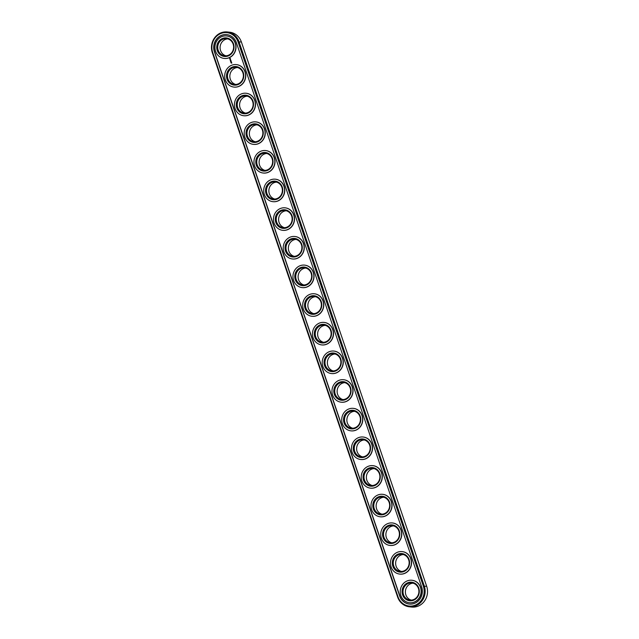 <?xml version="1.0" encoding="UTF-8"?>
<svg xmlns="http://www.w3.org/2000/svg" width="639" height="639" viewBox="0 0 639 639"><rect width="100%" height="100%" fill="white"/><g stroke="black" fill="none" stroke-linecap="round" stroke-linejoin="round"><path stroke-width="0.96" d="M409.327 606.794L411.7 607.05A15.36 14.186 -83.9 0 0 426.668 586.259L241.374 41.966A15.36 14.186 -83.9 0 0 229.673 32.206L227.3 31.95A15.36 14.186 -83.9 0 0 212.332 52.741L397.626 597.034A15.36 14.186 -83.9 0 0 409.327 606.794A15.36 14.186 -83.9 0 0 424.296 586.003L239.002 41.711A15.36 14.186 -83.9 0 0 227.3 31.95M227.756 38.891A8.603 7.94 -83.9 0 0 220.143 46.631A8.603 7.94 -83.9 0 0 225.95 55.809M237.508 67.542A8.603 7.94 -83.9 0 0 229.896 75.282A8.603 7.94 -83.9 0 0 235.703 84.452M247.261 96.185A8.603 7.94 -83.9 0 0 239.649 103.925A8.603 7.94 -83.9 0 0 245.456 113.103M257.014 124.837A8.603 7.94 -83.9 0 0 249.402 132.577A8.603 7.94 -83.9 0 0 255.209 141.746M266.767 153.48A8.603 7.94 -83.9 0 0 259.154 161.22A8.603 7.94 -83.9 0 0 264.961 170.397M276.519 182.131A8.603 7.94 -83.9 0 0 268.907 189.871A8.603 7.94 -83.9 0 0 274.706 199.041M286.272 210.774A8.603 7.94 -83.9 0 0 278.652 218.514A8.603 7.94 -83.9 0 0 284.459 227.692M296.025 239.425A8.603 7.94 -83.9 0 0 288.405 247.165A8.603 7.94 -83.9 0 0 294.212 256.335M305.777 268.068A8.603 7.94 -83.9 0 0 298.157 275.808A8.603 7.94 -83.9 0 0 303.964 284.986M315.53 296.72A8.603 7.94 -83.9 0 0 307.91 304.46A8.603 7.94 -83.9 0 0 313.717 313.629M325.283 325.371A8.603 7.94 -83.9 0 0 317.663 333.103A8.603 7.94 -83.9 0 0 323.47 342.28M335.036 354.014A8.603 7.94 -83.9 0 0 327.416 361.754A8.603 7.94 -83.9 0 0 333.223 370.932M344.788 382.665A8.603 7.94 -83.9 0 0 337.168 390.397A8.603 7.94 -83.9 0 0 342.975 399.575M354.541 411.308A8.603 7.94 -83.9 0 0 346.921 419.048A8.603 7.94 -83.9 0 0 352.728 428.226M364.294 439.959A8.603 7.94 -83.9 0 0 356.674 447.691A8.603 7.94 -83.9 0 0 362.481 456.869M374.039 468.603A8.603 7.94 -83.9 0 0 366.427 476.343A8.603 7.94 -83.9 0 0 372.233 485.52M383.791 497.254A8.603 7.94 -83.9 0 0 376.179 504.986A8.603 7.94 -83.9 0 0 381.986 514.163M393.544 525.897A8.603 7.94 -83.9 0 0 385.932 533.637A8.603 7.94 -83.9 0 0 391.739 542.815M403.297 554.548A8.603 7.94 -83.9 0 0 395.685 562.28A8.603 7.94 -83.9 0 0 401.492 571.458M413.05 583.191A8.603 7.94 -83.9 0 0 405.438 590.931A8.603 7.94 -83.9 0 0 411.244 600.109M228.395 55.25A8.603 7.94 96.1 0 1 224.752 55.777A8.603 7.94 96.1 0 1 217.771 46.383A8.603 7.94 96.1 0 1 226.581 38.667A8.603 7.94 96.1 0 1 233.562 46.072A8.603 7.94 96.1 0 1 228.395 55.25M238.147 83.893A8.603 7.94 96.1 0 1 234.505 84.428A8.603 7.94 96.1 0 1 227.524 75.027A8.603 7.94 96.1 0 1 236.334 67.319A8.603 7.94 96.1 0 1 243.315 74.715A8.603 7.94 96.1 0 1 238.147 83.893M247.9 112.544A8.603 7.94 96.1 0 1 244.258 113.071A8.603 7.94 96.1 0 1 237.277 103.678A8.603 7.94 96.1 0 1 246.087 95.962A8.603 7.94 96.1 0 1 253.068 103.366A8.603 7.94 96.1 0 1 247.9 112.544M257.653 141.187A8.603 7.94 96.1 0 1 254.01 141.722A8.603 7.94 96.1 0 1 247.029 132.321A8.603 7.94 96.1 0 1 255.84 124.613A8.603 7.94 96.1 0 1 262.821 132.009A8.603 7.94 96.1 0 1 257.653 141.187M267.406 169.838A8.603 7.94 96.1 0 1 263.763 170.365A8.603 7.94 96.1 0 1 256.782 160.972A8.603 7.94 96.1 0 1 265.592 153.256A8.603 7.94 96.1 0 1 272.573 160.661A8.603 7.94 96.1 0 1 267.406 169.838M277.158 198.481A8.603 7.94 96.1 0 1 273.516 199.017A8.603 7.94 96.1 0 1 266.535 189.615A8.603 7.94 96.1 0 1 275.345 181.907A8.603 7.94 96.1 0 1 282.326 189.304A8.603 7.94 96.1 0 1 277.158 198.481M286.911 227.133A8.603 7.94 96.1 0 1 283.269 227.66A8.603 7.94 96.1 0 1 276.288 218.266A8.603 7.94 96.1 0 1 285.098 210.55A8.603 7.94 96.1 0 1 292.079 217.955A8.603 7.94 96.1 0 1 286.911 227.133M296.664 255.776A8.603 7.94 96.1 0 1 293.021 256.311A8.603 7.94 96.1 0 1 286.04 246.91A8.603 7.94 96.1 0 1 294.851 239.202A8.603 7.94 96.1 0 1 301.832 246.598A8.603 7.94 96.1 0 1 296.664 255.776M306.416 284.427A8.603 7.94 96.1 0 1 302.774 284.954A8.603 7.94 96.1 0 1 295.785 275.561A8.603 7.94 96.1 0 1 304.603 267.845A8.603 7.94 96.1 0 1 311.584 275.249A8.603 7.94 96.1 0 1 306.416 284.427M316.169 313.07A8.603 7.94 96.1 0 1 312.527 313.605A8.603 7.94 96.1 0 1 305.538 304.204A8.603 7.94 96.1 0 1 314.356 296.496A8.603 7.94 96.1 0 1 321.329 303.9A8.603 7.94 96.1 0 1 316.169 313.07M325.922 341.721A8.603 7.94 96.1 0 1 322.272 342.248A8.603 7.94 96.1 0 1 315.291 332.855A8.603 7.94 96.1 0 1 324.109 325.139A8.603 7.94 96.1 0 1 331.082 332.544A8.603 7.94 96.1 0 1 325.922 341.721M335.675 370.364A8.603 7.94 96.1 0 1 332.024 370.9A8.603 7.94 96.1 0 1 325.043 361.498A8.603 7.94 96.1 0 1 333.862 353.79A8.603 7.94 96.1 0 1 340.835 361.195A8.603 7.94 96.1 0 1 335.675 370.364M345.427 399.016A8.603 7.94 96.1 0 1 341.777 399.543A8.603 7.94 96.1 0 1 334.796 390.149A8.603 7.94 96.1 0 1 343.606 382.441A8.603 7.94 96.1 0 1 350.587 389.838A8.603 7.94 96.1 0 1 345.427 399.016M355.18 427.659A8.603 7.94 96.1 0 1 351.53 428.194A8.603 7.94 96.1 0 1 344.549 418.793A8.603 7.94 96.1 0 1 353.359 411.085A8.603 7.94 96.1 0 1 360.34 418.489A8.603 7.94 96.1 0 1 355.18 427.659M364.933 456.31A8.603 7.94 96.1 0 1 361.283 456.837A8.603 7.94 96.1 0 1 354.302 447.444A8.603 7.94 96.1 0 1 363.112 439.736A8.603 7.94 96.1 0 1 370.093 447.132A8.603 7.94 96.1 0 1 364.933 456.31M374.686 484.953A8.603 7.94 96.1 0 1 371.035 485.488A8.603 7.94 96.1 0 1 364.054 476.087A8.603 7.94 96.1 0 1 372.864 468.379A8.603 7.94 96.1 0 1 379.846 475.783A8.603 7.94 96.1 0 1 374.686 484.953M384.438 513.604A8.603 7.94 96.1 0 1 380.788 514.131A8.603 7.94 96.1 0 1 373.807 504.738A8.603 7.94 96.1 0 1 382.617 497.03A8.603 7.94 96.1 0 1 389.598 504.427A8.603 7.94 96.1 0 1 384.438 513.604M394.191 542.247A8.603 7.94 96.1 0 1 390.541 542.783A8.603 7.94 96.1 0 1 383.56 533.381A8.603 7.94 96.1 0 1 392.37 525.673A8.603 7.94 96.1 0 1 399.351 533.078A8.603 7.94 96.1 0 1 394.191 542.247M403.936 570.899A8.603 7.94 96.1 0 1 400.294 571.426A8.603 7.94 96.1 0 1 393.312 562.032A8.603 7.94 96.1 0 1 402.123 554.325A8.603 7.94 96.1 0 1 409.104 561.721A8.603 7.94 96.1 0 1 403.936 570.899M413.689 599.542A8.603 7.94 96.1 0 1 410.046 600.077A8.603 7.94 96.1 0 1 403.065 590.676A8.603 7.94 96.1 0 1 411.875 582.968A8.603 7.94 96.1 0 1 418.857 590.372A8.603 7.94 96.1 0 1 413.689 599.542M238.075 41.942A14.625 13.499 -83.9 0 0 220.743 33.555A14.625 13.499 -83.9 0 0 212.691 52.446L397.985 596.746A14.625 13.499 -83.9 0 0 415.318 605.125A14.625 13.499 -83.9 0 0 423.369 586.243L238.075 41.942L241.374 41.966M228.347 55.905A9.337 8.627 96.1 0 1 216.885 45.744A9.337 8.627 96.1 0 1 230.927 39.938A9.337 8.627 96.1 0 1 228.347 55.905M238.099 84.548A9.337 8.627 96.1 0 1 226.637 74.388A9.337 8.627 96.1 0 1 240.679 68.581A9.337 8.627 96.1 0 1 238.099 84.548M247.852 113.199A9.337 8.627 96.1 0 1 236.39 103.039A9.337 8.627 96.1 0 1 250.424 97.232A9.337 8.627 96.1 0 1 247.852 113.199M257.605 141.842A9.337 8.627 96.1 0 1 246.143 131.682A9.337 8.627 96.1 0 1 260.177 125.875A9.337 8.627 96.1 0 1 257.605 141.842M267.358 170.493A9.337 8.627 96.1 0 1 255.896 160.333A9.337 8.627 96.1 0 1 269.93 154.526A9.337 8.627 96.1 0 1 267.358 170.493M277.11 199.136A9.337 8.627 96.1 0 1 265.648 188.976A9.337 8.627 96.1 0 1 279.682 183.169A9.337 8.627 96.1 0 1 277.11 199.136M286.863 227.788A9.337 8.627 96.1 0 1 275.401 217.627A9.337 8.627 96.1 0 1 289.435 211.821A9.337 8.627 96.1 0 1 286.863 227.788M296.616 256.431A9.337 8.627 96.1 0 1 285.146 246.271A9.337 8.627 96.1 0 1 299.188 240.464A9.337 8.627 96.1 0 1 296.616 256.431M306.369 285.082A9.337 8.627 96.1 0 1 294.898 274.922A9.337 8.627 96.1 0 1 308.941 269.115A9.337 8.627 96.1 0 1 306.369 285.082M316.121 313.725A9.337 8.627 96.1 0 1 304.651 303.573A9.337 8.627 96.1 0 1 318.693 297.758A9.337 8.627 96.1 0 1 316.121 313.725M325.874 342.376A9.337 8.627 96.1 0 1 314.404 332.216A9.337 8.627 96.1 0 1 328.446 326.409A9.337 8.627 96.1 0 1 325.874 342.376M335.627 371.019A9.337 8.627 96.1 0 1 324.157 360.867A9.337 8.627 96.1 0 1 338.199 355.052A9.337 8.627 96.1 0 1 335.627 371.019M345.379 399.671A9.337 8.627 96.1 0 1 333.909 389.51A9.337 8.627 96.1 0 1 347.951 383.704A9.337 8.627 96.1 0 1 345.379 399.671M355.132 428.314A9.337 8.627 96.1 0 1 343.662 418.162A9.337 8.627 96.1 0 1 357.704 412.347A9.337 8.627 96.1 0 1 355.132 428.314M364.885 456.965A9.337 8.627 96.1 0 1 353.415 446.805A9.337 8.627 96.1 0 1 367.457 440.998A9.337 8.627 96.1 0 1 364.885 456.965M374.638 485.608A9.337 8.627 96.1 0 1 363.168 475.456A9.337 8.627 96.1 0 1 377.21 469.641A9.337 8.627 96.1 0 1 374.638 485.608M384.39 514.259A9.337 8.627 96.1 0 1 372.92 504.099A9.337 8.627 96.1 0 1 386.962 498.292A9.337 8.627 96.1 0 1 384.39 514.259M394.143 542.902A9.337 8.627 96.1 0 1 382.673 532.75A9.337 8.627 96.1 0 1 396.715 526.935A9.337 8.627 96.1 0 1 394.143 542.902M403.888 571.554A9.337 8.627 96.1 0 1 392.426 561.393A9.337 8.627 96.1 0 1 406.468 555.587A9.337 8.627 96.1 0 1 403.888 571.554M413.641 600.197A9.337 8.627 96.1 0 1 402.179 590.045A9.337 8.627 96.1 0 1 416.221 584.23A9.337 8.627 96.1 0 1 413.641 600.197M236.374 42.653A12.66 11.686 -83.9 0 0 226.733 34.61A12.66 11.686 -83.9 0 0 214.4 51.735L399.694 596.035A12.66 11.686 -83.9 0 0 409.335 604.079A12.66 11.686 -83.9 0 0 421.668 586.945L236.374 42.653M228.978 57.734A11.302 10.44 96.1 0 1 224.185 58.437A11.302 10.44 96.1 0 1 215.008 46.088A11.302 10.44 96.1 0 1 226.589 35.952A11.302 10.44 96.1 0 1 235.759 45.681A11.302 10.44 96.1 0 1 228.978 57.734M238.73 86.385A11.302 10.44 96.1 0 1 233.938 87.08A11.302 10.44 96.1 0 1 224.76 74.731A11.302 10.44 96.1 0 1 236.342 64.603A11.302 10.44 96.1 0 1 245.512 74.324A11.302 10.44 96.1 0 1 238.73 86.385M248.475 115.028A11.302 10.44 96.1 0 1 243.691 115.731A11.302 10.44 96.1 0 1 234.513 103.382A11.302 10.44 96.1 0 1 246.095 93.246A11.302 10.44 96.1 0 1 255.265 102.975A11.302 10.44 96.1 0 1 248.475 115.028M258.228 143.679A11.302 10.44 96.1 0 1 253.443 144.374A11.302 10.44 96.1 0 1 244.266 132.025A11.302 10.44 96.1 0 1 255.848 121.897A11.302 10.44 96.1 0 1 265.017 131.618A11.302 10.44 96.1 0 1 258.228 143.679M267.981 172.322A11.302 10.44 96.1 0 1 263.188 173.025A11.302 10.44 96.1 0 1 254.018 160.677A11.302 10.44 96.1 0 1 265.6 150.54A11.302 10.44 96.1 0 1 274.77 160.269A11.302 10.44 96.1 0 1 267.981 172.322M277.733 200.973A11.302 10.44 96.1 0 1 272.941 201.676A11.302 10.44 96.1 0 1 263.771 189.32A11.302 10.44 96.1 0 1 275.353 179.192A11.302 10.44 96.1 0 1 284.523 188.912A11.302 10.44 96.1 0 1 277.733 200.973M287.486 229.617A11.302 10.44 96.1 0 1 282.694 230.32A11.302 10.44 96.1 0 1 273.524 217.971A11.302 10.44 96.1 0 1 285.106 207.835A11.302 10.44 96.1 0 1 294.275 217.564A11.302 10.44 96.1 0 1 287.486 229.617M297.239 258.268A11.302 10.44 96.1 0 1 292.446 258.971A11.302 10.44 96.1 0 1 283.277 246.614A11.302 10.44 96.1 0 1 294.851 236.486A11.302 10.44 96.1 0 1 304.028 246.207A11.302 10.44 96.1 0 1 297.239 258.268M306.992 286.911A11.302 10.44 96.1 0 1 302.199 287.614A11.302 10.44 96.1 0 1 293.021 275.265A11.302 10.44 96.1 0 1 304.603 265.129A11.302 10.44 96.1 0 1 313.781 274.858A11.302 10.44 96.1 0 1 306.992 286.911M316.744 315.562A11.302 10.44 96.1 0 1 311.952 316.265A11.302 10.44 96.1 0 1 302.774 303.908A11.302 10.44 96.1 0 1 314.356 293.78A11.302 10.44 96.1 0 1 323.534 303.501A11.302 10.44 96.1 0 1 316.744 315.562M326.497 344.205A11.302 10.44 96.1 0 1 321.705 344.908A11.302 10.44 96.1 0 1 312.527 332.56A11.302 10.44 96.1 0 1 324.109 322.423A11.302 10.44 96.1 0 1 333.286 332.152A11.302 10.44 96.1 0 1 326.497 344.205M336.25 372.856A11.302 10.44 96.1 0 1 331.457 373.559A11.302 10.44 96.1 0 1 322.28 361.203A11.302 10.44 96.1 0 1 333.862 351.075A11.302 10.44 96.1 0 1 343.039 360.795A11.302 10.44 96.1 0 1 336.25 372.856M346.003 401.5A11.302 10.44 96.1 0 1 341.21 402.203A11.302 10.44 96.1 0 1 332.032 389.854A11.302 10.44 96.1 0 1 343.614 379.718A11.302 10.44 96.1 0 1 352.792 389.447A11.302 10.44 96.1 0 1 346.003 401.5M355.755 430.151A11.302 10.44 96.1 0 1 350.963 430.854A11.302 10.44 96.1 0 1 341.785 418.497A11.302 10.44 96.1 0 1 353.367 408.369A11.302 10.44 96.1 0 1 362.545 418.09A11.302 10.44 96.1 0 1 355.755 430.151M365.508 458.794A11.302 10.44 96.1 0 1 360.716 459.497A11.302 10.44 96.1 0 1 351.538 447.148A11.302 10.44 96.1 0 1 363.12 437.012A11.302 10.44 96.1 0 1 372.297 446.741A11.302 10.44 96.1 0 1 365.508 458.794M375.261 487.445A11.302 10.44 96.1 0 1 370.468 488.148A11.302 10.44 96.1 0 1 361.291 475.791A11.302 10.44 96.1 0 1 372.872 465.663A11.302 10.44 96.1 0 1 382.05 475.384A11.302 10.44 96.1 0 1 375.261 487.445M385.013 516.088A11.302 10.44 96.1 0 1 380.221 516.791A11.302 10.44 96.1 0 1 371.043 504.443A11.302 10.44 96.1 0 1 382.625 494.306A11.302 10.44 96.1 0 1 391.795 504.035A11.302 10.44 96.1 0 1 385.013 516.088M394.766 544.74A11.302 10.44 96.1 0 1 389.974 545.442A11.302 10.44 96.1 0 1 380.796 533.086A11.302 10.44 96.1 0 1 392.378 522.958A11.302 10.44 96.1 0 1 401.548 532.678A11.302 10.44 96.1 0 1 394.766 544.74M404.519 573.383A11.302 10.44 96.1 0 1 399.726 574.086A11.302 10.44 96.1 0 1 390.549 561.737A11.302 10.44 96.1 0 1 402.131 551.601A11.302 10.44 96.1 0 1 411.3 561.33A11.302 10.44 96.1 0 1 404.519 573.383M414.272 602.034A11.302 10.44 96.1 0 1 409.479 602.737A11.302 10.44 96.1 0 1 400.302 590.38A11.302 10.44 96.1 0 1 411.883 580.252A11.302 10.44 96.1 0 1 421.053 589.973A11.302 10.44 96.1 0 1 414.272 602.034M226.829 34.618A12.66 11.686 -83.9 0 0 214.584 51.759L399.878 596.059A12.66 11.686 -83.9 0 0 409.423 604.087M226.685 35.96A11.302 10.44 96.1 0 1 226.773 35.976A11.302 10.44 96.1 0 1 235.951 45.696A11.302 10.44 96.1 0 1 229.161 57.758A11.302 10.44 96.1 0 1 224.369 58.453A11.302 10.44 96.1 0 1 224.273 58.445M236.438 64.611A11.302 10.44 96.1 0 1 236.526 64.619A11.302 10.44 96.1 0 1 245.703 74.348A11.302 10.44 96.1 0 1 238.914 86.401A11.302 10.44 96.1 0 1 234.122 87.104A11.302 10.44 96.1 0 1 234.026 87.096M246.191 93.254A11.302 10.44 96.1 0 1 246.279 93.27A11.302 10.44 96.1 0 1 255.456 102.991A11.302 10.44 96.1 0 1 248.667 115.052A11.302 10.44 96.1 0 1 243.874 115.747A11.302 10.44 96.1 0 1 243.778 115.739M255.935 121.905A11.302 10.44 96.1 0 1 256.031 121.913A11.302 10.44 96.1 0 1 265.209 131.642A11.302 10.44 96.1 0 1 258.42 143.695A11.302 10.44 96.1 0 1 253.627 144.398A11.302 10.44 96.1 0 1 253.531 144.39M265.688 150.548A11.302 10.44 96.1 0 1 265.784 150.564A11.302 10.44 96.1 0 1 274.962 160.285A11.302 10.44 96.1 0 1 268.172 172.346A11.302 10.44 96.1 0 1 263.38 173.049A11.302 10.44 96.1 0 1 263.284 173.033M275.441 179.2A11.302 10.44 96.1 0 1 275.537 179.208A11.302 10.44 96.1 0 1 284.714 188.936A11.302 10.44 96.1 0 1 277.925 200.989A11.302 10.44 96.1 0 1 273.133 201.692A11.302 10.44 96.1 0 1 273.037 201.684M285.194 207.843A11.302 10.44 96.1 0 1 285.29 207.859A11.302 10.44 96.1 0 1 294.467 217.579A11.302 10.44 96.1 0 1 287.678 229.641A11.302 10.44 96.1 0 1 282.885 230.344A11.302 10.44 96.1 0 1 282.789 230.328M294.946 236.494A11.302 10.44 96.1 0 1 295.042 236.502A11.302 10.44 96.1 0 1 304.212 246.231A11.302 10.44 96.1 0 1 297.431 258.284A11.302 10.44 96.1 0 1 292.638 258.987A11.302 10.44 96.1 0 1 292.542 258.979M304.699 265.137A11.302 10.44 96.1 0 1 304.795 265.153A11.302 10.44 96.1 0 1 313.965 274.874A11.302 10.44 96.1 0 1 307.183 286.935A11.302 10.44 96.1 0 1 302.391 287.638A11.302 10.44 96.1 0 1 302.295 287.622M314.452 293.788A11.302 10.44 96.1 0 1 314.548 293.796A11.302 10.44 96.1 0 1 323.717 303.525A11.302 10.44 96.1 0 1 316.936 315.578A11.302 10.44 96.1 0 1 312.144 316.281A11.302 10.44 96.1 0 1 312.048 316.273M324.205 322.431A11.302 10.44 96.1 0 1 324.3 322.447A11.302 10.44 96.1 0 1 333.47 332.168A11.302 10.44 96.1 0 1 326.689 344.229A11.302 10.44 96.1 0 1 321.896 344.932A11.302 10.44 96.1 0 1 321.8 344.916M333.957 351.083A11.302 10.44 96.1 0 1 334.053 351.091A11.302 10.44 96.1 0 1 343.223 360.819A11.302 10.44 96.1 0 1 336.441 372.872A11.302 10.44 96.1 0 1 331.649 373.575A11.302 10.44 96.1 0 1 331.553 373.567M343.71 379.726A11.302 10.44 96.1 0 1 343.806 379.742A11.302 10.44 96.1 0 1 352.976 389.463A11.302 10.44 96.1 0 1 346.186 401.524A11.302 10.44 96.1 0 1 341.402 402.227A11.302 10.44 96.1 0 1 341.306 402.211M353.463 408.377A11.302 10.44 96.1 0 1 353.559 408.385A11.302 10.44 96.1 0 1 362.728 418.114A11.302 10.44 96.1 0 1 355.939 430.167A11.302 10.44 96.1 0 1 351.154 430.87A11.302 10.44 96.1 0 1 351.059 430.862M363.216 437.02A11.302 10.44 96.1 0 1 363.311 437.036A11.302 10.44 96.1 0 1 372.481 446.757A11.302 10.44 96.1 0 1 365.692 458.818A11.302 10.44 96.1 0 1 360.899 459.521A11.302 10.44 96.1 0 1 360.811 459.505M372.968 465.671A11.302 10.44 96.1 0 1 373.064 465.679A11.302 10.44 96.1 0 1 382.234 475.408A11.302 10.44 96.1 0 1 375.444 487.461A11.302 10.44 96.1 0 1 370.652 488.164A11.302 10.44 96.1 0 1 370.564 488.156M382.721 494.322A11.302 10.44 96.1 0 1 382.817 494.33A11.302 10.44 96.1 0 1 391.987 504.051A11.302 10.44 96.1 0 1 385.197 516.112A11.302 10.44 96.1 0 1 380.405 516.815A11.302 10.44 96.1 0 1 380.317 516.799M392.474 522.966A11.302 10.44 96.1 0 1 392.562 522.974A11.302 10.44 96.1 0 1 401.739 532.702A11.302 10.44 96.1 0 1 394.95 544.763A11.302 10.44 96.1 0 1 390.157 545.458A11.302 10.44 96.1 0 1 390.07 545.45M402.227 551.617A11.302 10.44 96.1 0 1 402.314 551.625A11.302 10.44 96.1 0 1 411.492 561.346A11.302 10.44 96.1 0 1 404.703 573.407A11.302 10.44 96.1 0 1 399.91 574.11A11.302 10.44 96.1 0 1 399.822 574.094M411.979 580.26A11.302 10.44 96.1 0 1 412.067 580.268A11.302 10.44 96.1 0 1 421.245 589.997A11.302 10.44 96.1 0 1 414.455 602.058A11.302 10.44 96.1 0 1 409.663 602.753A11.302 10.44 96.1 0 1 409.567 602.745M230.463 58.5L229.665 58.453L230.032 59.515L230.344 58.5M230.535 59.659L230.264 60.298L230.535 59.659M230.735 60.21L230.288 60.633L230.927 60.649L230.799 60.178M230.998 60.761L230.575 61.376L231.118 61.112L230.439 60.953M231.326 61.783L231.142 61.288L230.599 61.552L231.046 61.408L230.815 62.063L231.326 61.783M231.55 62.366L230.847 62.263L231.55 62.366M231.606 62.542L231.046 62.742M231.805 63.109L231.094 63.005L231.805 63.109M230.367 60.178L230.407 59.731M230.312 60.585L230.847 60.385M230.775 62.047L231.046 61.408M230.623 61.496L231.166 61.296M230.863 62.207L231.414 62.007M231.118 62.957L231.669 62.758M230.359 58.924L230.048 58.604L230.336 59.036L229.832 59.115L230.048 58.604M426.668 586.259L423.369 586.243"/></g></svg>
